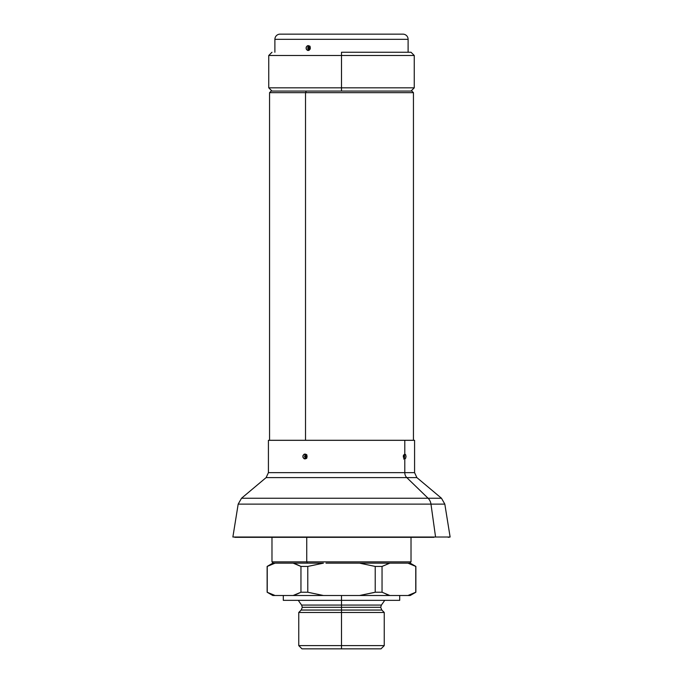 <?xml version="1.0" encoding="UTF-8"?>
<svg xmlns="http://www.w3.org/2000/svg" width="683" height="683" viewBox="0 0 683 683"><rect width="100%" height="100%" fill="white"/><g stroke="black" fill="none" stroke-linecap="round" stroke-linejoin="round"><path stroke-width="1.02" d="M341.5 610.047L381.831 610.047L341.5 610.047L341.5 607.307L380.687 607.307L302.313 607.307L341.5 607.307L341.5 610.047L301.169 610.047L341.5 610.047L341.5 648.85L381.012 648.85L301.988 648.85L341.5 648.85L341.5 645.614L384.247 645.614L341.5 645.614L341.5 612.472L384.247 612.472L341.5 612.472L341.5 610.047L301.169 610.047L302.313 607.307L301.596 605.07L341.5 605.07L301.596 605.07L341.5 605.07L341.5 607.307L302.313 607.307L341.5 607.307L341.5 605.07L381.404 605.07L380.687 607.307L381.831 610.047L341.5 610.047M341.5 600.348L341.5 605.07L341.5 600.348L399.7 600.348L341.5 600.348L341.5 595.499L341.5 600.348L283.3 600.348L341.5 600.348M415.768 566.429L415.768 592.229L415.768 566.429L407.956 563.159L410.21 563.159L407.956 563.159L415.768 566.429L411.004 564.235M375.223 566.429L382.045 566.429L375.223 566.429L375.223 592.229L382.045 592.229L382.045 566.429L382.045 592.229L389.856 595.499L407.956 595.499L415.768 592.229L407.956 595.499L389.856 595.499L382.045 592.229L375.223 592.229L375.223 566.429L359.591 563.159L389.856 563.159L382.045 566.429L389.856 563.159L359.591 563.159L375.146 566.412M267.232 592.229L271.117 594.065L267.232 592.229L267.232 566.429L267.13 592.229L275.044 595.499L293.144 595.499L300.955 592.229L297.079 594.065L300.955 592.229L300.955 566.429L293.144 563.159L297.071 564.593L293.144 563.159L323.409 563.159L307.777 566.429L300.955 566.429L300.955 592.229L307.777 592.229L307.777 566.429L307.777 592.229L323.409 595.499L359.591 595.499L374.045 592.528M267.232 566.429L275.044 563.159L271.117 564.593L275.044 563.159L272.79 563.159L293.144 563.159L300.955 566.429L297.071 564.593M300.955 566.429L307.777 566.429L323.409 563.159L293.144 563.159M410.21 595.499L407.956 595.499L410.21 595.499L415.87 592.229L415.87 566.429L410.21 563.159M375.223 592.229L359.591 595.499L389.856 595.499L272.79 595.499L275.044 595.499L271.996 594.423M341.5 605.07L381.404 605.07L341.5 605.07M341.5 607.307L380.687 607.307L341.5 607.307M301.988 648.85L298.753 645.614L341.5 645.614L298.753 645.614L298.753 612.472L341.5 612.472L298.753 612.472L301.169 610.047M389.831 563.168L386.809 564.235M293.144 595.499L297.079 594.065L293.144 595.499L323.409 595.499L308.059 592.306M307.777 592.229L300.955 592.229L297.071 594.065M389.856 595.499L385.921 594.065L389.856 595.499M411.892 594.065L415.768 592.229M305.523 92.675L413.446 92.675L305.523 92.675L305.523 440.287L413.446 440.287L269.589 440.287L305.523 440.287L305.523 92.675L269.554 92.675L305.523 92.675L306.334 91.061L305.523 92.675M413.446 440.287L413.446 92.675L411.832 91.061L306.334 91.061L411.789 91.061M306.735 561.87L307.384 563.159L306.735 561.87L411.021 561.87L306.735 561.87L306.735 537.325L306.735 561.87L271.979 561.87L306.735 561.87M291.701 563.159L275.599 563.159M407.947 563.159L389.856 563.159M359.156 563.159L326.004 563.159M271.211 91.061L306.334 91.061L271.168 91.061L269.554 92.675L269.554 440.287M341.5 87.825L341.5 91.061L341.5 87.825L414.257 87.825L341.5 87.825L341.5 55.494L414.257 55.494L341.5 55.494L341.5 87.825L268.743 87.825L341.5 87.825M341.5 52.258L341.5 55.494L268.743 55.494L341.5 55.494L341.5 52.258L411.021 52.258L341.5 52.258M309.015 47.503A0.546 0.478 -90 0 0 309.015 48.604L308.221 49.065L307.674 48.058L308.221 47.042L309.015 47.503A0.546 0.478 90 0 1 309.015 48.604L308.571 46.956L309.45 47.639L309.015 48.604A0.546 0.478 -90 0 0 309.015 47.503M402.936 34.15A5.174 5.174 0 0 1 408.11 39.324L408.101 45.77L408.11 39.324L274.89 39.324A5.174 5.174 0 0 1 280.064 34.15A5.174 5.174 0 0 0 274.89 39.324L274.89 52.258L274.89 39.324L408.11 39.324A5.174 5.174 0 0 0 402.936 34.15L280.064 34.15L402.936 34.15M408.11 50.414L408.11 50.491A1.614 1.614 0 0 1 408.11 50.525L408.11 52.258L408.11 50.525A1.614 1.614 0 0 0 408.11 50.405L408.101 45.957M408.101 50.337L408.101 45.77M307.376 45.77L309.023 45.77L310.21 47.101L310.21 49.005L309.023 50.337L307.376 50.337L306.215 49.005L306.215 47.11L307.376 45.77M408.11 45.59A1.614 1.614 -32.1 0 1 408.11 45.71A1.614 1.614 0 0 0 408.11 45.59L408.11 50.525M309.339 46.06L310.082 46.256M308.195 50.525C311.013 48.877 311.013 47.229 308.195 45.59A1.614 0.811 90 0 0 308.571 46.956L308.571 49.15A1.614 0.811 90 0 0 308.195 50.525A1.614 0.811 -90 0 1 308.571 49.15L308.571 46.956A1.614 0.811 -90 0 1 308.195 45.59C305.421 47.229 305.421 48.877 308.195 50.525M403.73 457.251L403.602 455.535L404.788 454.016L405.651 454.733L406.001 456.483L405.651 458.233L404.788 458.95L404.788 472.653L414.581 472.653L414.581 440.322L404.788 440.322L404.788 454.016L404.788 440.322L268.419 440.322L268.419 472.653L404.788 472.653A6.463 5.601 -90 0 0 406.786 477.605L276.214 477.605M403.269 455.971L404.49 455.715L404.626 456.483L403.747 456.483L404.626 456.483L403.918 457.499M305.779 455.937L306.257 456.483L305.779 457.038L305.779 455.937A0.546 0.478 -90 0 0 305.779 457.038A0.546 0.478 -90 0 0 306.257 456.483L305.344 457.584L304.439 456.483L305.301 456.483L304.439 456.483L305.344 455.39L306.257 456.483A0.546 0.478 -90 0 0 305.779 455.937L305.779 457.038L305.301 456.483L305.779 455.937M278.212 472.653L414.581 472.653L416.886 477.605L406.786 477.605L428.079 498.24L441.474 498.24L428.079 498.24A9.699 8.401 90 0 1 430.973 504.122L444.821 504.122L430.973 504.122L435.566 537.017L450.123 537.017L232.877 537.017L435.566 537.017L430.973 504.122L238.179 504.122L232.877 537.017L433.91 537.325L234.79 537.325M404.054 458.43L403.627 459.019M252.027 504.122L430.973 504.122A9.699 8.401 -90 0 0 428.079 498.24L254.921 498.24M238.179 504.122L241.526 498.24L428.079 498.24L406.786 477.605L266.114 477.605L268.419 472.653M448.21 537.325L450.123 537.017L444.821 504.122L441.474 498.24L416.886 477.605L406.786 477.605A6.463 5.601 90 0 1 404.788 472.653L404.788 458.95L403.602 457.431L403.73 455.715M305.788 458.763L304.14 458.763L302.987 457.431L302.979 455.535L304.14 454.204L305.788 454.204L306.974 455.535L306.974 457.431L305.788 458.763M414.419 440.322L268.462 440.322M306.761 458.327L306.104 458.481M306.104 454.494L306.769 454.647M304.959 454.016C302.193 455.663 302.193 457.311 304.959 458.95A1.614 0.811 -90 0 1 305.344 457.584L304.439 456.483L305.344 455.39A1.614 0.811 -90 0 1 304.959 454.016A1.614 0.811 90 0 0 305.344 455.39L306.291 456.483L305.344 457.584A1.614 0.811 90 0 0 304.959 458.95C307.777 457.303 307.777 455.663 304.959 454.016M403.482 455.083L403.687 455.732M403.918 455.476L404.131 455.39A1.614 1.4 -90 0 0 404.788 454.016C403.132 455.663 403.132 457.311 404.788 458.95A1.614 1.4 -90 0 0 404.131 457.584L404.131 455.39L404.626 456.483L404.131 457.584L403.559 456.483L404.131 455.39A1.614 1.4 90 0 0 404.788 454.016C406.359 455.663 406.359 457.303 404.788 458.95A1.614 1.4 90 0 0 404.131 457.584M381.831 610.047L384.247 612.472L384.247 645.614L381.012 648.85M384.734 600.348L381.404 605.07M399.7 600.348L399.7 595.499M272.79 563.159L267.13 566.429L267.13 592.229L272.79 595.499M283.3 600.348L283.3 595.499M298.266 600.348L301.596 605.07M411.021 537.325L411.021 561.87L409.732 563.159M273.268 563.159L271.979 561.87L271.979 537.325M411.021 52.258L414.257 55.494L414.257 87.825L411.021 91.061M271.979 91.061L268.743 87.825L268.743 55.494L271.979 52.258M408.101 50.277L408.101 45.795M403.269 456.995L403.926 457.508M241.526 498.24L266.114 477.605"/></g></svg>
